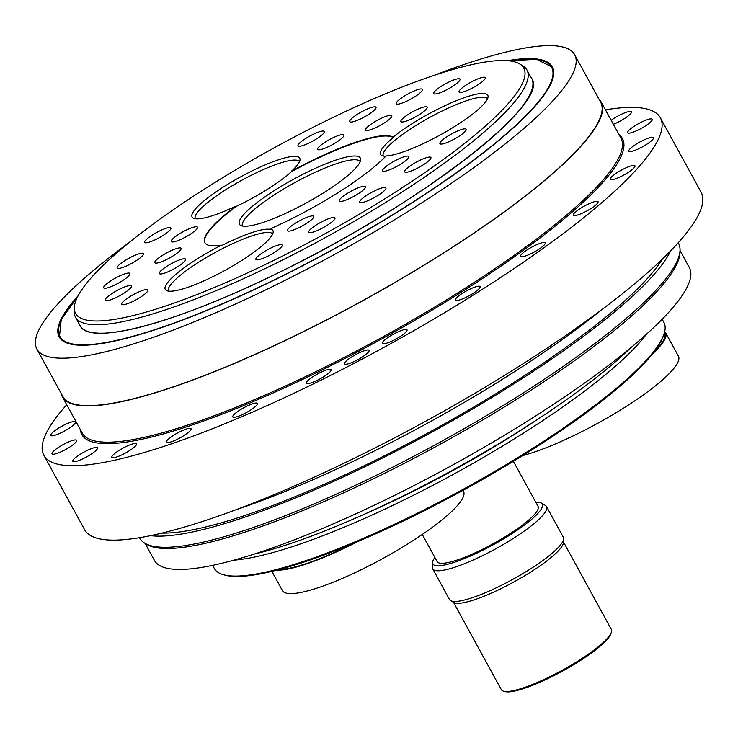 <?xml version="1.0" encoding="UTF-8"?>
<svg xmlns="http://www.w3.org/2000/svg" width="738" height="738" viewBox="0 0 738 738"><rect width="100%" height="100%" fill="white"/><g stroke="black" fill="none" stroke-linecap="round" stroke-linejoin="round"><path stroke-width="1.11" d="M462.966 490.383L463.51 491.36A103.265 20.166 151.3 0 1 382.616 558.638A103.265 20.166 151.3 0 1 282.359 590.538L271.861 571.369M353.539 543.371A102.176 19.954 151.3 0 1 279.176 569.515M276.796 570.142A103.265 20.166 -28.7 0 0 357.662 541.637M652.309 354.111A103.265 20.166 -28.7 0 0 665.575 332.69L678.397 356.122A103.265 20.166 151.3 0 1 626.654 406.168A103.265 20.166 151.3 0 1 522.698 455.595M664.394 332.81A102.176 19.954 151.3 0 1 654.228 351.657M665.575 332.69A103.265 20.166 -28.7 0 0 664.698 331.593M563.657 538.731L563.528 542.375A63.007 12.306 151.3 0 1 513.86 581.978A63.007 12.306 151.3 0 1 453.732 602.485L450.595 600.621A64.879 12.666 -28.7 0 0 512.504 579.514A64.879 12.666 -28.7 0 0 563.657 538.731A64.879 12.666 -28.7 0 0 563.334 537.246L546.526 506.554A64.879 12.666 -28.7 0 0 545.447 505.475L541.258 503.002A62.379 12.177 151.3 0 1 493.436 544.672A62.379 12.177 151.3 0 1 432.56 562.513A62.379 12.177 151.3 0 1 434.866 557.476M432.56 562.513L432.394 567.374A64.879 12.666 -28.7 0 0 432.717 568.86L449.516 599.551A64.879 12.666 -28.7 0 0 450.595 600.621M503.593 691.211L505.013 691.589A61.632 12.039 -28.7 0 0 562.624 671.045A61.632 12.039 -28.7 0 0 610.972 633.582L611.405 632.18A62.712 12.242 151.3 0 1 562.208 670.298A62.712 12.242 151.3 0 1 503.593 691.211A62.712 12.242 151.3 0 1 501.323 689.67L453.519 602.356M563.537 542.126L611.341 629.44A62.712 12.242 151.3 0 1 611.405 632.18M535.779 502.227A62.379 12.177 151.3 0 1 541.258 503.002M432.717 568.86A64.879 12.666 -28.7 0 0 495.705 548.814A64.879 12.666 -28.7 0 0 546.526 506.554M422.274 534.478L437.127 561.609A57.527 11.236 -28.7 0 0 487.366 546.83A57.527 11.236 -28.7 0 0 537.993 509.202A57.527 11.236 -28.7 0 0 538.039 506.36L513.38 461.324M662.161 319.231L663.877 322.368A256.261 50.036 151.3 0 1 664.163 333.576A256.261 50.036 151.3 0 1 663.665 335.015A256.261 50.036 151.3 0 1 460.78 490.613A256.261 50.036 151.3 0 1 223.605 574.773A256.261 50.036 151.3 0 1 214.324 568.491L212.609 565.354M223.605 574.773L225.025 575.151A255.182 49.833 -28.7 0 0 461.195 491.351A255.182 49.833 -28.7 0 0 663.231 336.408A255.182 49.833 -28.7 0 0 663.72 334.978L664.163 333.576M646.396 334.277A256.261 50.036 151.3 0 1 454.58 473.695A256.261 50.036 151.3 0 1 233.771 560.179M362.755 514.93A237.876 46.448 -28.7 0 0 406.49 494.635A237.876 46.448 -28.7 0 0 538.786 418.557M253.604 554.266A262.746 51.309 -28.7 0 0 630.722 347.801M678.24 242.774L678.508 243.272A307.082 59.962 151.3 0 1 680.039 250.293A307.082 59.962 151.3 0 1 437.957 443.335A307.082 59.962 151.3 0 1 144.897 543.269A307.082 59.962 151.3 0 1 139.805 538.205L139.528 537.707M144.897 543.269L146.991 544.515A305.827 59.723 -28.7 0 0 438.852 444.977A305.827 59.723 -28.7 0 0 679.956 252.728L680.039 250.293M670.593 250.929A307.082 59.962 151.3 0 1 431.841 432.173A307.082 59.962 151.3 0 1 150.524 535.659M235.819 509.801A307.082 59.962 -28.7 0 0 602.854 308.862M66.743 404.756A351.408 68.625 -28.7 0 0 43.883 455.318L84.621 529.727A351.408 68.625 -28.7 0 0 391.564 439.433A351.408 68.625 -28.7 0 0 700.814 209.555A351.408 68.625 -28.7 0 0 701.1 192.212L660.362 117.803A351.408 68.625 -28.7 0 0 605.455 109.824M598.924 99.021A307.082 59.962 151.3 0 1 601.101 101.881A307.082 59.962 151.3 0 1 600.852 117.038A307.082 59.962 151.3 0 1 330.615 317.921A307.082 59.962 151.3 0 1 62.398 396.823A307.082 59.962 151.3 0 1 61.162 393.437M43.883 455.318A351.408 68.625 -28.7 0 0 350.827 365.024A351.408 68.625 -28.7 0 0 660.076 135.137A351.408 68.625 -28.7 0 0 660.362 117.803M641.331 122.204A14.059 2.749 151.3 0 1 652.235 119.288A14.059 2.749 151.3 0 1 641.221 128.44A14.059 2.749 151.3 0 1 627.577 132.785A14.059 2.749 151.3 0 1 641.331 122.204M645.685 139.187A14.059 2.749 151.3 0 1 653.453 137.702A14.059 2.749 151.3 0 1 642.438 146.862A14.059 2.749 151.3 0 1 628.794 151.207A14.059 2.749 151.3 0 1 645.685 139.187M630.031 166.216A14.059 2.749 151.3 0 1 634.975 165.81A14.059 2.749 151.3 0 1 623.961 174.971A14.059 2.749 151.3 0 1 610.317 179.316A14.059 2.749 151.3 0 1 616.488 173.061A14.059 2.749 151.3 0 1 630.031 166.216M595.446 201.446A14.059 2.749 151.3 0 1 598.057 201.686A14.059 2.749 151.3 0 1 587.051 210.847A14.059 2.749 151.3 0 1 573.398 215.182A14.059 2.749 151.3 0 1 581.037 208.005A14.059 2.749 151.3 0 1 595.446 201.446M544.275 242.47A14.059 2.749 151.3 0 1 545.225 242.885A14.059 2.749 151.3 0 1 534.211 252.045A14.059 2.749 151.3 0 1 520.567 256.381A14.059 2.749 151.3 0 1 529.736 248.272A14.059 2.749 151.3 0 1 544.275 242.47M480.004 286.51A14.059 2.749 151.3 0 1 480.069 286.602A14.059 2.749 151.3 0 1 469.064 295.754A14.059 2.749 151.3 0 1 455.411 300.098A14.059 2.749 151.3 0 1 466.176 291.076A14.059 2.749 151.3 0 1 480.004 286.51M407.025 330.541A14.059 2.749 151.3 0 1 394.655 339.738A14.059 2.749 151.3 0 1 382.376 343.354A14.059 2.749 151.3 0 1 393.391 334.194A14.059 2.749 151.3 0 1 407.035 329.849A14.059 2.749 151.3 0 1 407.025 330.541M330.301 371.583A14.059 2.749 151.3 0 1 317.1 380.393A14.059 2.749 151.3 0 1 306.445 383.188A14.059 2.749 151.3 0 1 317.451 374.037A14.059 2.749 151.3 0 1 331.104 369.692A14.059 2.749 151.3 0 1 330.301 371.583M255.071 406.832A14.059 2.749 151.3 0 1 241.852 414.857A14.059 2.749 151.3 0 1 232.784 416.905A14.059 2.749 151.3 0 1 243.789 407.754A14.059 2.749 151.3 0 1 257.442 403.409A14.059 2.749 151.3 0 1 255.071 406.832M186.446 433.879A14.059 2.749 151.3 0 1 173.947 440.817A14.059 2.749 151.3 0 1 166.41 442.2A14.059 2.749 151.3 0 1 177.424 433.04A14.059 2.749 151.3 0 1 191.068 428.704A14.059 2.749 151.3 0 1 186.446 433.879M129.113 450.89A14.059 2.749 151.3 0 1 111.853 457.348A14.059 2.749 151.3 0 1 122.868 448.187A14.059 2.749 151.3 0 1 136.512 443.842A14.059 2.749 151.3 0 1 129.113 450.89M86.983 456.693A14.059 2.749 151.3 0 1 72.831 461.315A14.059 2.749 151.3 0 1 83.846 452.154A14.059 2.749 151.3 0 1 97.499 447.818A14.059 2.749 151.3 0 1 86.983 456.693M62.915 450.918A14.059 2.749 151.3 0 1 52.011 453.833A14.059 2.749 151.3 0 1 63.016 444.673A14.059 2.749 151.3 0 1 76.669 440.328A14.059 2.749 151.3 0 1 62.915 450.918M58.56 433.926A14.059 2.749 151.3 0 1 50.793 435.411A14.059 2.749 151.3 0 1 61.798 426.25A14.059 2.749 151.3 0 1 75.451 421.915A14.059 2.749 151.3 0 1 58.56 433.926M611.175 120.276A14.059 2.749 151.3 0 1 617.263 116.419A14.059 2.749 151.3 0 1 631.405 111.807A14.059 2.749 151.3 0 1 626.073 117.48A14.059 2.749 151.3 0 1 613.37 124.288M355.356 360.956A14.059 2.749 151.3 0 1 344.452 363.871A14.059 2.749 151.3 0 1 355.467 354.72A14.059 2.749 151.3 0 1 369.111 350.375A14.059 2.749 151.3 0 1 355.356 360.956M161.982 533.094A301.132 58.8 -28.7 0 0 431.287 431.158A301.132 58.8 -28.7 0 0 662.254 259.195M507.541 60.682A281.132 54.898 151.3 0 1 552.375 66.909A281.132 54.898 151.3 0 1 277.35 278.53A281.132 54.898 151.3 0 1 59.188 336.915A281.132 54.898 151.3 0 1 78.09 295.79M680.03 250.542L689.347 267.562A304.914 59.538 151.3 0 1 450.484 466.222A304.914 59.538 151.3 0 1 154.436 560.419L145.118 543.399M129.999 241.87A306.538 59.861 -28.7 0 0 36.9 349.12L62.868 396.555A306.538 59.861 -28.7 0 0 300.753 332.903A306.538 59.861 -28.7 0 0 600.631 102.148L574.662 54.704A306.538 59.861 -28.7 0 0 434.147 75.359M36.9 349.12A306.538 59.861 -28.7 0 0 274.785 285.458A306.538 59.861 -28.7 0 0 574.662 54.704M74.317 307.589L74.197 311.233A257.341 50.249 -28.7 0 0 75.47 317.119A257.341 50.249 -28.7 0 0 300.246 251.003A257.341 50.249 -28.7 0 0 526.711 82.656A257.341 50.249 -28.7 0 0 526.923 69.962A257.341 50.249 -28.7 0 0 522.652 65.71L519.515 63.855A255.468 49.889 151.3 0 1 523.546 80.673A255.468 49.889 151.3 0 1 285.754 254.435A255.468 49.889 151.3 0 1 74.317 307.589A255.468 49.889 151.3 0 1 275.708 146.991A255.468 49.889 151.3 0 1 519.515 63.855M291.602 171.105A61.346 11.974 -28.7 0 0 300.043 159.537A61.346 11.974 -28.7 0 0 295.587 156.345A61.346 11.974 -28.7 0 0 229.158 183.421A61.346 11.974 -28.7 0 0 193.144 218.07A61.346 11.974 -28.7 0 0 235.865 206.179A108.126 21.116 151.3 0 0 204.823 242.673A108.126 21.116 151.3 0 0 221.391 245.182A61.346 11.974 -28.7 0 0 175.635 274.481A61.346 11.974 -28.7 0 0 166.299 290.421A61.346 11.974 -28.7 0 0 224.841 270.459A61.346 11.974 -28.7 0 0 273.198 231.898A61.346 11.974 -28.7 0 0 270.163 228.872A108.126 21.116 151.3 0 0 386.011 155.967A61.346 11.974 -28.7 0 0 427.782 141.428A61.346 11.974 -28.7 0 0 488.095 96.65A61.346 11.974 -28.7 0 0 453.031 102.084A61.346 11.974 -28.7 0 0 392.976 137.203A108.126 21.116 151.3 0 0 291.602 171.105L291.528 171.622A108.126 21.116 151.3 0 1 393.234 137.609A61.097 11.928 -28.7 0 0 381.611 155.423A61.097 11.928 -28.7 0 0 385.762 156.225M185.884 230.284A14.963 2.924 151.3 0 1 197.489 227.175A14.963 2.924 151.3 0 1 185.773 236.926A14.963 2.924 151.3 0 1 171.244 241.538A14.963 2.924 151.3 0 1 185.884 230.284M174.002 262.294A14.963 2.924 151.3 0 1 185.616 259.186A14.963 2.924 151.3 0 1 173.891 268.936A14.963 2.924 151.3 0 1 159.371 273.558A14.963 2.924 151.3 0 1 174.002 262.294M169.472 251.437A14.963 2.924 151.3 0 1 181.078 248.328A14.963 2.924 151.3 0 1 169.362 258.079A14.963 2.924 151.3 0 1 154.842 262.7A14.963 2.924 151.3 0 1 169.472 251.437M389.277 119.353A14.963 2.924 151.3 0 1 375.218 127.895A14.963 2.924 151.3 0 1 365.559 130.082A14.963 2.924 151.3 0 1 377.284 120.331A14.963 2.924 151.3 0 1 391.804 115.709A14.963 2.924 151.3 0 1 389.277 119.353M424.599 110.838A14.963 2.924 151.3 0 1 410.531 119.381A14.963 2.924 151.3 0 1 400.882 121.558A14.963 2.924 151.3 0 1 412.597 111.816A14.963 2.924 151.3 0 1 427.127 107.195A14.963 2.924 151.3 0 1 424.599 110.838M341.399 138.661A14.963 2.924 151.3 0 1 327.331 147.203A14.963 2.924 151.3 0 1 317.681 149.39A14.963 2.924 151.3 0 1 329.397 139.639A14.963 2.924 151.3 0 1 343.926 135.017A14.963 2.924 151.3 0 1 341.399 138.661M340.255 201.465A14.963 2.924 151.3 0 1 339.24 201.031A14.963 2.924 151.3 0 1 350.956 191.28A14.963 2.924 151.3 0 1 365.485 186.659A14.963 2.924 151.3 0 1 355.725 195.293A14.963 2.924 151.3 0 1 340.255 201.465M288.521 231.142A14.963 2.924 151.3 0 1 287.516 230.699A14.963 2.924 151.3 0 1 299.231 220.957A14.963 2.924 151.3 0 1 313.761 216.335A14.963 2.924 151.3 0 1 304.001 224.97A14.963 2.924 151.3 0 1 288.521 231.142M383.603 171.299A14.963 2.924 151.3 0 1 382.588 170.865A14.963 2.924 151.3 0 1 394.304 161.124A14.963 2.924 151.3 0 1 408.834 156.502A14.963 2.924 151.3 0 1 399.074 165.137A14.963 2.924 151.3 0 1 383.603 171.299M131.825 256.741A14.963 2.924 151.3 0 1 143.44 253.632A14.963 2.924 151.3 0 1 131.715 263.374A14.963 2.924 151.3 0 1 117.194 267.995A14.963 2.924 151.3 0 1 131.825 256.741M119.842 289.047A14.963 2.924 151.3 0 1 131.447 285.938A14.963 2.924 151.3 0 1 119.731 295.689A14.963 2.924 151.3 0 1 105.211 300.311A14.963 2.924 151.3 0 1 119.842 289.047M118.301 276.593A14.963 2.924 151.3 0 1 129.916 273.484A14.963 2.924 151.3 0 1 118.191 283.235A14.963 2.924 151.3 0 1 103.671 287.857A14.963 2.924 151.3 0 1 118.301 276.593M159.297 231.114A14.963 2.924 151.3 0 1 170.912 228.005A14.963 2.924 151.3 0 1 159.187 237.747A14.963 2.924 151.3 0 1 144.666 242.368A14.963 2.924 151.3 0 1 159.297 231.114M136.318 293.069A14.963 2.924 151.3 0 1 147.923 289.96A14.963 2.924 151.3 0 1 136.207 299.702A14.963 2.924 151.3 0 1 121.678 304.324A14.963 2.924 151.3 0 1 136.318 293.069M321.768 135.119A14.963 2.924 151.3 0 1 307.7 143.661A14.963 2.924 151.3 0 1 298.051 145.838A14.963 2.924 151.3 0 1 309.766 136.096A14.963 2.924 151.3 0 1 324.296 131.475A14.963 2.924 151.3 0 1 321.768 135.119M419.977 92.988A14.963 2.924 151.3 0 1 405.909 101.54A14.963 2.924 151.3 0 1 396.26 103.717A14.963 2.924 151.3 0 1 407.976 93.975A14.963 2.924 151.3 0 1 422.505 89.353A14.963 2.924 151.3 0 1 419.977 92.988M457.44 82.831A14.963 2.924 151.3 0 1 443.381 91.374A14.963 2.924 151.3 0 1 433.723 93.56A14.963 2.924 151.3 0 1 445.448 83.809A14.963 2.924 151.3 0 1 459.968 79.187A14.963 2.924 151.3 0 1 457.44 82.831M373.474 110.912A14.963 2.924 151.3 0 1 359.406 119.455A14.963 2.924 151.3 0 1 349.757 121.641A14.963 2.924 151.3 0 1 361.472 111.89A14.963 2.924 151.3 0 1 376.002 107.268A14.963 2.924 151.3 0 1 373.474 110.912M482.79 81.263A14.963 2.924 151.3 0 1 468.722 89.815A14.963 2.924 151.3 0 1 459.073 91.992A14.963 2.924 151.3 0 1 470.789 82.25A14.963 2.924 151.3 0 1 485.309 77.628A14.963 2.924 151.3 0 1 482.79 81.263M440.918 144.076A14.963 2.924 151.3 0 1 439.913 143.633A14.963 2.924 151.3 0 1 451.628 133.892A14.963 2.924 151.3 0 1 466.158 129.27A14.963 2.924 151.3 0 1 456.398 137.905A14.963 2.924 151.3 0 1 440.918 144.076M360.725 202.664A14.963 2.924 151.3 0 1 359.71 202.23A14.963 2.924 151.3 0 1 371.426 192.489A14.963 2.924 151.3 0 1 385.956 187.867A14.963 2.924 151.3 0 1 376.195 196.502A14.963 2.924 151.3 0 1 360.725 202.664M309.729 232.682A14.963 2.924 151.3 0 1 308.715 232.249A14.963 2.924 151.3 0 1 320.44 222.507A14.963 2.924 151.3 0 1 334.96 217.885A14.963 2.924 151.3 0 1 325.2 226.52A14.963 2.924 151.3 0 1 309.729 232.682M405.688 172.295A14.963 2.924 151.3 0 1 404.673 171.862A14.963 2.924 151.3 0 1 416.389 162.111A14.963 2.924 151.3 0 1 430.918 157.489A14.963 2.924 151.3 0 1 421.158 166.124A14.963 2.924 151.3 0 1 405.688 172.295M256.916 259.877A14.963 2.924 151.3 0 1 255.901 259.444A14.963 2.924 151.3 0 1 267.617 249.693A14.963 2.924 151.3 0 1 282.147 245.071A14.963 2.924 151.3 0 1 272.387 253.706A14.963 2.924 151.3 0 1 256.916 259.877M242.562 226.049A67.038 13.09 151.3 0 1 295.117 182.434A67.038 13.09 151.3 0 1 360.172 161.668M292.903 209.906A68.911 13.459 -28.7 0 0 360.661 159.611A68.911 13.459 -28.7 0 0 293.41 179.316A68.911 13.459 -28.7 0 0 240.57 225.358A68.911 13.459 -28.7 0 0 292.903 209.906M204.933 242.857A108.126 21.116 151.3 0 1 236.271 206.4A61.097 11.928 -28.7 0 0 291.528 171.622M270.163 228.872L270.108 229.361A61.097 11.928 -28.7 0 0 221.76 245.533L221.391 245.182M195.192 218.734A59.474 11.614 151.3 0 1 234.61 184.316A59.474 11.614 151.3 0 1 295.597 160.091A59.474 11.614 151.3 0 1 299.499 161.631M168.347 291.086A59.474 11.614 151.3 0 1 178.495 276.824A59.474 11.614 151.3 0 1 233.891 243.088A59.474 11.614 151.3 0 1 272.654 233.983M383.336 156.032A59.474 11.614 151.3 0 1 429.461 117.573A59.474 11.614 151.3 0 1 487.55 98.744M530.576 76.641A257.534 50.285 151.3 0 1 279.739 272.101A257.534 50.285 151.3 0 1 79.132 323.807M508.842 60.802A280.265 54.723 151.3 0 1 517.919 123.32A280.265 54.723 151.3 0 1 277.442 278.3A280.265 54.723 151.3 0 1 77.49 296.953M601.101 101.881L620.962 138.163A307.082 59.962 151.3 0 1 620.713 153.31A307.082 59.962 151.3 0 1 320.56 369.323A307.082 59.962 151.3 0 1 82.259 433.095L62.398 396.823M80.35 429.608A308.161 60.175 -28.7 0 0 320.956 370.55A308.161 60.175 -28.7 0 0 619.053 134.676M526.923 69.962L531.591 78.496C551.341 102.665 418.538 205.164 279.739 272.091C176.889 323.207 88.994 346.509 80.147 325.661L75.47 317.119M59.391 337.275L61.217 319.711L77.61 296.722M508.583 60.774L536.637 59.335L552.559 67.278"/></g></svg>
